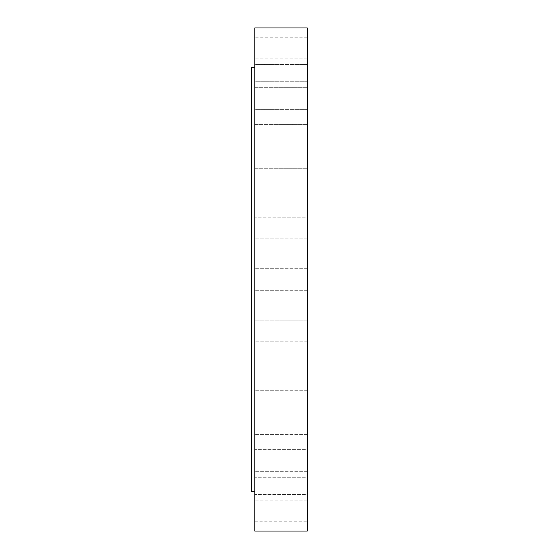 <?xml version="1.0" encoding="UTF-8"?>
<svg xmlns="http://www.w3.org/2000/svg" width="559" height="559" viewBox="0 0 559 559"><rect width="100%" height="100%" fill="white"/><g stroke="black" fill="none" stroke-linecap="round" stroke-linejoin="round"><path stroke-width="0.42" stroke-dasharray="2.79 2.1" d="M307.275 189.864L254.806 189.864L254.806 168.259L254.806 189.864L307.275 189.864L307.275 168.259L254.806 168.259L254.806 179.062L254.806 168.259L307.275 168.259L307.275 189.864M307.275 145.976L254.806 145.976L254.806 124.364L254.806 145.976L307.275 145.976L307.275 124.364L254.806 124.364L254.806 135.173L254.806 124.364L307.275 124.364L307.275 145.976M307.275 109.319L254.806 109.319L254.806 87.714L254.806 109.319L307.275 109.319L307.275 87.714L254.806 87.714L254.806 98.517L254.806 87.714L307.275 87.714L307.275 109.319M307.275 81.74L254.806 81.74L254.806 60.134L254.806 81.74L307.275 81.74L307.275 60.134L254.806 60.134L254.806 70.937L254.806 60.134L307.275 60.134L307.275 81.74M307.275 64.62L254.806 64.62L254.806 43.015L254.806 64.62L307.275 64.62L307.275 43.015L254.806 43.015L254.806 53.818L254.806 43.015L307.275 43.015L307.275 64.62M254.806 48.011L254.806 58.814L254.806 48.011M307.275 48.011L307.275 58.814L307.275 48.011M254.806 227.988L254.806 238.791L254.806 227.988M307.275 227.988L307.275 238.791L307.275 217.185L254.806 217.185L307.275 217.185L307.275 227.988M254.806 27.95L254.806 531.05M307.275 27.95L307.275 531.05M254.806 331.012L254.806 320.209L254.806 331.012M307.275 331.012L307.275 320.209L254.806 320.209L307.275 320.209L307.275 331.012M254.806 379.938L254.806 390.741L254.806 379.938M307.275 379.938L307.275 390.741L307.275 369.136L254.806 369.136L307.275 369.136L307.275 379.938M254.806 423.827L254.806 434.636L254.806 423.827M307.275 423.827L307.275 434.636L307.275 413.024L254.806 413.024L307.275 413.024L307.275 423.827M254.806 460.483L254.806 471.286L254.806 460.483M307.275 460.483L307.275 471.286L307.275 449.681L254.806 449.681L307.275 449.681L307.275 460.483M254.806 488.063L254.806 498.866L254.806 488.063M307.275 488.063L307.275 498.866L307.275 477.26L254.806 477.26L307.275 477.26L307.275 488.063M254.806 505.182L254.806 515.985L254.806 505.182M307.275 505.182L307.275 515.985L307.275 494.38L254.806 494.38L307.275 494.38L307.275 505.182M307.275 521.792L307.275 500.186L307.275 521.792L254.806 521.792L254.806 500.186L254.806 521.792M307.275 500.186L254.806 500.186M307.275 515.985L254.806 515.985L307.275 515.985L307.275 494.38L307.275 515.985M307.275 498.866L254.806 498.866L307.275 498.866L307.275 477.26L307.275 498.866M307.275 471.286L254.806 471.286L307.275 471.286L307.275 449.681L307.275 471.286M307.275 434.636L254.806 434.636L307.275 434.636L307.275 413.024L307.275 434.636M307.275 390.741L254.806 390.741L307.275 390.741L307.275 369.136L307.275 390.741M307.275 341.815L254.806 341.815L307.275 341.815L307.275 320.209L307.275 341.815M307.275 238.791L254.806 238.791L307.275 238.791L307.275 217.185L307.275 238.791M251.725 67.304L251.725 491.696M307.275 53.818L307.275 43.015L307.275 53.818M307.275 70.937L307.275 60.134L307.275 70.937M307.275 98.517L307.275 87.714L307.275 98.517M307.275 135.173L307.275 124.364L307.275 135.173M307.275 179.062L307.275 168.259L307.275 179.062M254.806 279.5L254.806 491.696L254.806 279.5M307.275 58.814L254.806 58.814M307.275 290.303L254.806 290.303L307.275 290.303M307.275 268.697L254.806 268.697L307.275 268.697M307.275 37.208L254.806 37.208"/><path stroke-width="0.84" d="M254.806 491.696L251.725 491.696L251.725 67.304L254.806 67.304M307.275 279.5L307.275 27.95L254.806 27.95L254.806 531.05L307.275 531.05L307.275 279.5"/></g></svg>
